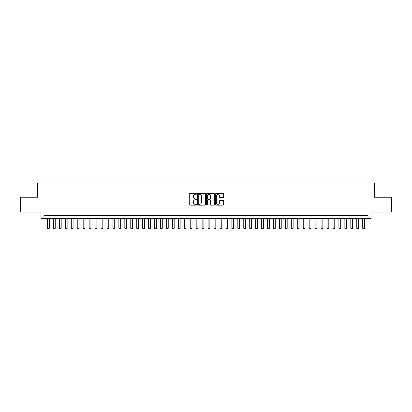 <?xml version="1.0" encoding="UTF-8"?>
<svg xmlns="http://www.w3.org/2000/svg" width="412" height="412" viewBox="0 0 412 412"><rect width="100%" height="100%" fill="white"/><g stroke="black" fill="none" stroke-linecap="round" stroke-linejoin="round"><path stroke-width="0.62" d="M196.483 193.882A0.407 0.407 0 0 0 196.076 193.47L189.875 193.47A0.582 0.582 0 0 0 189.288 194.057L189.288 204.563A0.582 0.582 0 0 0 189.875 205.145L196.076 205.145A0.407 0.407 0 0 0 196.483 204.738A0.407 0.407 0 0 0 196.076 204.331L195.273 204.331A1.869 1.869 0 0 1 193.408 202.462L193.408 201.586A1.869 1.869 0 0 1 195.273 199.717L196.076 199.717A0.407 0.407 0 0 0 196.483 199.31A0.407 0.407 0 0 0 196.076 198.903L195.273 198.903A1.869 1.869 0 0 1 193.408 197.034L193.408 196.158A1.869 1.869 0 0 1 195.273 194.289L196.076 194.289A0.407 0.407 0 0 0 196.483 193.882M223.062 197.59A0.582 0.582 0 0 0 223.644 197.003L223.644 194.057A0.582 0.582 0 0 0 223.062 193.47L216.171 193.47A0.582 0.582 0 0 0 215.589 194.057L215.589 204.563A0.582 0.582 0 0 0 216.171 205.145L223.062 205.145A0.582 0.582 0 0 0 223.644 204.563L223.644 201.005A0.582 0.582 0 0 0 223.062 200.417L220.111 200.417A0.582 0.582 0 0 0 219.529 201.005L219.529 202.766A1.56 1.56 0 0 1 217.969 204.331A1.56 1.56 0 0 1 216.403 202.766L216.403 195.849A1.56 1.56 0 0 1 217.969 194.289A1.56 1.56 0 0 1 219.529 195.849L219.529 197.003A0.582 0.582 0 0 0 220.111 197.59L223.062 197.59M368.06 218.638L371.032 218.638L371.032 212.098L391.4 212.098L391.4 197.23L374.302 197.23L374.302 182.954L37.698 182.954L37.698 197.23L20.6 197.23L20.6 212.098L40.968 212.098L40.968 218.638L368.06 218.638L368.06 215.667L43.94 215.667L43.94 218.638M205.49 194.057A0.582 0.582 0 0 0 204.903 193.47L198.018 193.47A0.582 0.582 0 0 0 197.436 194.057L197.436 204.563A0.582 0.582 0 0 0 198.018 205.145L204.903 205.145A0.582 0.582 0 0 0 205.49 204.563L205.49 194.057M207.097 193.47L213.983 193.47A0.582 0.582 0 0 1 214.564 194.057L214.564 204.563A0.582 0.582 0 0 1 213.983 205.145L211.037 205.145A0.582 0.582 0 0 1 210.45 204.563L210.45 200.304A0.582 0.582 0 0 0 209.868 199.717L207.911 199.717A0.582 0.582 0 0 0 207.329 200.304L207.329 204.738A0.407 0.407 0 0 1 206.922 205.145A0.407 0.407 0 0 1 206.51 204.738L206.51 194.057A0.582 0.582 0 0 1 207.097 193.47M198.661 194.289A0.407 0.407 0 0 0 198.249 194.696L198.249 203.919A0.407 0.407 0 0 0 198.661 204.331L199.506 204.331A1.869 1.869 0 0 0 201.375 202.462L201.375 196.158A1.869 1.869 0 0 0 199.506 194.289L198.661 194.289M210.45 195.88A1.56 1.56 0 0 0 208.889 194.32A1.56 1.56 0 0 0 207.329 195.88L207.329 198.316A0.582 0.582 0 0 0 207.911 198.903L209.868 198.903A0.582 0.582 0 0 0 210.45 198.316L210.45 195.88M47.509 218.638L47.509 228.274L49.296 228.274L49.296 218.638M49.296 228.274L48.848 229.046L47.957 229.046L47.509 228.274M53.457 218.638L53.457 228.274L55.244 228.274L55.244 218.638M55.244 228.274L54.796 229.046L53.905 229.046L53.457 228.274M59.405 218.638L59.405 228.274L61.187 228.274L61.187 218.638M61.187 228.274L60.744 229.046L59.848 229.046L59.405 228.274M65.354 218.638L65.354 228.274L67.135 228.274L67.135 218.638M67.135 228.274L66.687 229.046L65.796 229.046L65.354 228.274M71.297 218.638L71.297 228.274L73.084 228.274L73.084 218.638M73.084 228.274L72.636 229.046L71.745 229.046L71.297 228.274M77.245 218.638L77.245 228.274L79.032 228.274L79.032 218.638M79.032 228.274L78.584 229.046L77.693 229.046L77.245 228.274M83.193 218.638L83.193 228.274L84.975 228.274L84.975 218.638M84.975 228.274L84.532 229.046L83.641 229.046L83.193 228.274M89.141 218.638L89.141 228.274L90.923 228.274L90.923 218.638M90.923 228.274L90.48 229.046L89.584 229.046L89.141 228.274M95.09 218.638L95.09 228.274L96.871 228.274L96.871 218.638M96.871 228.274L96.423 229.046L95.532 229.046L95.09 228.274M101.033 218.638L101.033 228.274L102.82 228.274L102.82 218.638M102.82 228.274L102.372 229.046L101.481 229.046L101.033 228.274M106.981 218.638L106.981 228.274L108.763 228.274L108.763 218.638M108.763 228.274L108.32 229.046L107.429 229.046L106.981 228.274M112.929 218.638L112.929 228.274L114.711 228.274L114.711 218.638M114.711 228.274L114.268 229.046L113.372 229.046L112.929 228.274M118.877 218.638L118.877 228.274L120.659 228.274L120.659 218.638M120.659 228.274L120.211 229.046L119.32 229.046L118.877 228.274M124.821 218.638L124.821 228.274L126.608 228.274L126.608 218.638M126.608 228.274L126.16 229.046L125.269 229.046L124.821 228.274M130.769 218.638L130.769 228.274L132.556 228.274L132.556 218.638M132.556 228.274L132.108 229.046L131.217 229.046L130.769 228.274M136.717 218.638L136.717 228.274L138.499 228.274L138.499 218.638M138.499 228.274L138.056 229.046L137.165 229.046L136.717 228.274M142.665 218.638L142.665 228.274L144.447 228.274L144.447 218.638M144.447 228.274L144.004 229.046L143.108 229.046L142.665 228.274M148.608 218.638L148.608 228.274L150.395 228.274L150.395 218.638M150.395 228.274L149.947 229.046L149.056 229.046L148.608 228.274M154.557 218.638L154.557 228.274L156.344 228.274L156.344 218.638M156.344 228.274L155.896 229.046L155.005 229.046L154.557 228.274M160.505 218.638L160.505 228.274L162.287 228.274L162.287 218.638M162.287 228.274L161.844 229.046L160.953 229.046L160.505 228.274M166.453 218.638L166.453 228.274L168.235 228.274L168.235 218.638M168.235 228.274L167.792 229.046L166.896 229.046L166.453 228.274M172.401 218.638L172.401 228.274L174.183 228.274L174.183 218.638M174.183 228.274L173.735 229.046L172.844 229.046L172.401 228.274M178.345 218.638L178.345 228.274L180.132 228.274L180.132 218.638M180.132 228.274L179.683 229.046L178.793 229.046L178.345 228.274M184.293 218.638L184.293 228.274L186.08 228.274L186.08 218.638M186.08 228.274L185.632 229.046L184.741 229.046L184.293 228.274M190.241 218.638L190.241 228.274L192.023 228.274L192.023 218.638M192.023 228.274L191.58 229.046L190.684 229.046L190.241 228.274M196.189 218.638L196.189 228.274L197.971 228.274L197.971 218.638M197.971 228.274L197.523 229.046L196.632 229.046L196.189 228.274M202.132 218.638L202.132 228.274L203.919 228.274L203.919 218.638M203.919 228.274L203.471 229.046L202.58 229.046L202.132 228.274M208.081 218.638L208.081 228.274L209.868 228.274L209.868 218.638M209.868 228.274L209.42 229.046L208.529 229.046L208.081 228.274M214.029 218.638L214.029 228.274L215.811 228.274L215.811 218.638M215.811 228.274L215.368 229.046L214.477 229.046L214.029 228.274M219.977 218.638L219.977 228.274L221.759 228.274L221.759 218.638M221.759 228.274L221.316 229.046L220.42 229.046L219.977 228.274M225.92 218.638L225.92 228.274L227.707 228.274L227.707 218.638M227.707 228.274L227.259 229.046L226.368 229.046L225.92 228.274M231.868 218.638L231.868 228.274L233.655 228.274L233.655 218.638M233.655 228.274L233.207 229.046L232.317 229.046L231.868 228.274M237.817 218.638L237.817 228.274L239.599 228.274L239.599 218.638M239.599 228.274L239.156 229.046L238.265 229.046L237.817 228.274M243.765 218.638L243.765 228.274L245.547 228.274L245.547 218.638M245.547 228.274L245.104 229.046L244.208 229.046L243.765 228.274M249.713 218.638L249.713 228.274L251.495 228.274L251.495 218.638M251.495 228.274L251.047 229.046L250.156 229.046L249.713 228.274M255.656 218.638L255.656 228.274L257.443 228.274L257.443 218.638M257.443 228.274L256.995 229.046L256.104 229.046L255.656 228.274M261.605 218.638L261.605 228.274L263.392 228.274L263.392 218.638M263.392 228.274L262.944 229.046L262.053 229.046L261.605 228.274M267.553 218.638L267.553 228.274L269.335 228.274L269.335 218.638M269.335 228.274L268.892 229.046L267.996 229.046L267.553 228.274M273.501 218.638L273.501 228.274L275.283 228.274L275.283 218.638M275.283 228.274L274.835 229.046L273.944 229.046L273.501 228.274M279.444 218.638L279.444 228.274L281.231 228.274L281.231 218.638M281.231 228.274L280.783 229.046L279.892 229.046L279.444 228.274M285.392 218.638L285.392 228.274L287.179 228.274L287.179 218.638M287.179 228.274L286.731 229.046L285.84 229.046L285.392 228.274M291.341 218.638L291.341 228.274L293.123 228.274L293.123 218.638M293.123 228.274L292.68 229.046L291.789 229.046L291.341 228.274M297.289 218.638L297.289 228.274L299.071 228.274L299.071 218.638M299.071 228.274L298.628 229.046L297.732 229.046L297.289 228.274M303.237 218.638L303.237 228.274L305.019 228.274L305.019 218.638M305.019 228.274L304.571 229.046L303.68 229.046L303.237 228.274M309.18 218.638L309.18 228.274L310.967 228.274L310.967 218.638M310.967 228.274L310.519 229.046L309.628 229.046L309.18 228.274M315.128 218.638L315.128 228.274L316.91 228.274L316.91 218.638M316.91 228.274L316.468 229.046L315.577 229.046L315.128 228.274M321.077 218.638L321.077 228.274L322.859 228.274L322.859 218.638M322.859 228.274L322.416 229.046L321.52 229.046L321.077 228.274M327.025 218.638L327.025 228.274L328.807 228.274L328.807 218.638M328.807 228.274L328.359 229.046L327.468 229.046L327.025 228.274M332.968 218.638L332.968 228.274L334.755 228.274L334.755 218.638M334.755 228.274L334.307 229.046L333.416 229.046L332.968 228.274M338.916 218.638L338.916 228.274L340.703 228.274L340.703 218.638M340.703 228.274L340.255 229.046L339.364 229.046L338.916 228.274M344.865 218.638L344.865 228.274L346.647 228.274L346.647 218.638M346.647 228.274L346.204 229.046L345.313 229.046L344.865 228.274M350.813 218.638L350.813 228.274L352.595 228.274L352.595 218.638M352.595 228.274L352.152 229.046L351.256 229.046L350.813 228.274M356.756 218.638L356.756 228.274L358.543 228.274L358.543 218.638M358.543 228.274L358.095 229.046L357.204 229.046L356.756 228.274M362.704 218.638L362.704 228.274L364.491 228.274L364.491 218.638M364.491 228.274L364.043 229.046L363.152 229.046L362.704 228.274"/></g></svg>
